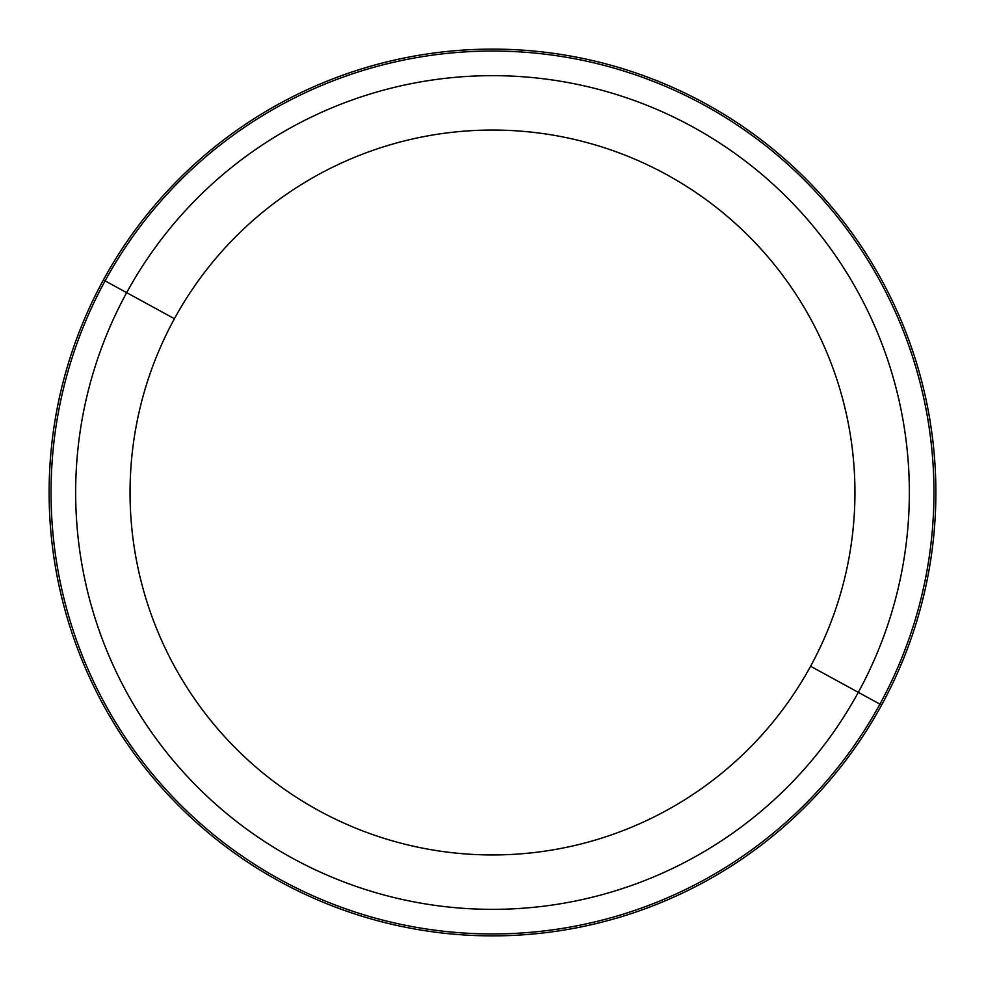 <?xml version="1.0" encoding="UTF-8"?>
<svg xmlns="http://www.w3.org/2000/svg" width="985" height="985" viewBox="0 0 985 985"><rect width="100%" height="100%" fill="white"/><g stroke="black" fill="none" stroke-linecap="round" stroke-linejoin="round"><path stroke-width="1.48" d="M810.581 666.266A362.455 362.455 0 0 1 318.734 810.581A362.455 362.455 0 0 1 174.419 318.734A362.455 362.455 0 0 1 666.266 174.419A362.455 362.455 0 0 1 810.581 666.266L858.317 692.344A416.84 416.84 0 0 1 292.656 858.317A416.84 416.84 0 0 1 126.683 292.656L174.419 318.734A362.455 362.455 0 0 0 318.734 810.581A362.455 362.455 0 0 0 810.581 666.266A362.455 362.455 0 0 0 666.266 174.419A362.455 362.455 0 0 0 174.419 318.734L126.683 292.656A416.84 416.84 0 0 1 692.344 126.683A416.84 416.84 0 0 1 858.317 692.344L810.581 666.266M881.6 705.063A443.373 443.373 0 0 0 705.063 103.4A443.373 443.373 0 0 0 103.4 279.937A443.373 443.373 0 0 0 279.937 881.6A443.373 443.373 0 0 0 881.6 705.063A443.373 443.373 0 0 1 279.937 881.6A443.373 443.373 0 0 1 103.4 279.937L105.087 280.86A441.452 441.452 0 0 1 704.14 105.087A441.452 441.452 0 0 1 879.913 704.14L858.317 692.344A416.84 416.84 0 0 0 692.344 126.683A416.84 416.84 0 0 0 126.683 292.656L105.087 280.86L126.683 292.656A416.84 416.84 0 0 0 292.656 858.317A416.84 416.84 0 0 0 858.317 692.344L879.913 704.14A441.452 441.452 0 0 1 280.86 879.913A441.452 441.452 0 0 1 105.087 280.86A441.452 441.452 0 0 0 280.86 879.913A441.452 441.452 0 0 0 879.913 704.14L881.6 705.063L879.913 704.14A441.452 441.452 0 0 0 704.14 105.087A441.452 441.452 0 0 0 105.087 280.86L103.4 279.937A443.373 443.373 0 0 1 705.063 103.4A443.373 443.373 0 0 1 881.6 705.063"/></g></svg>
